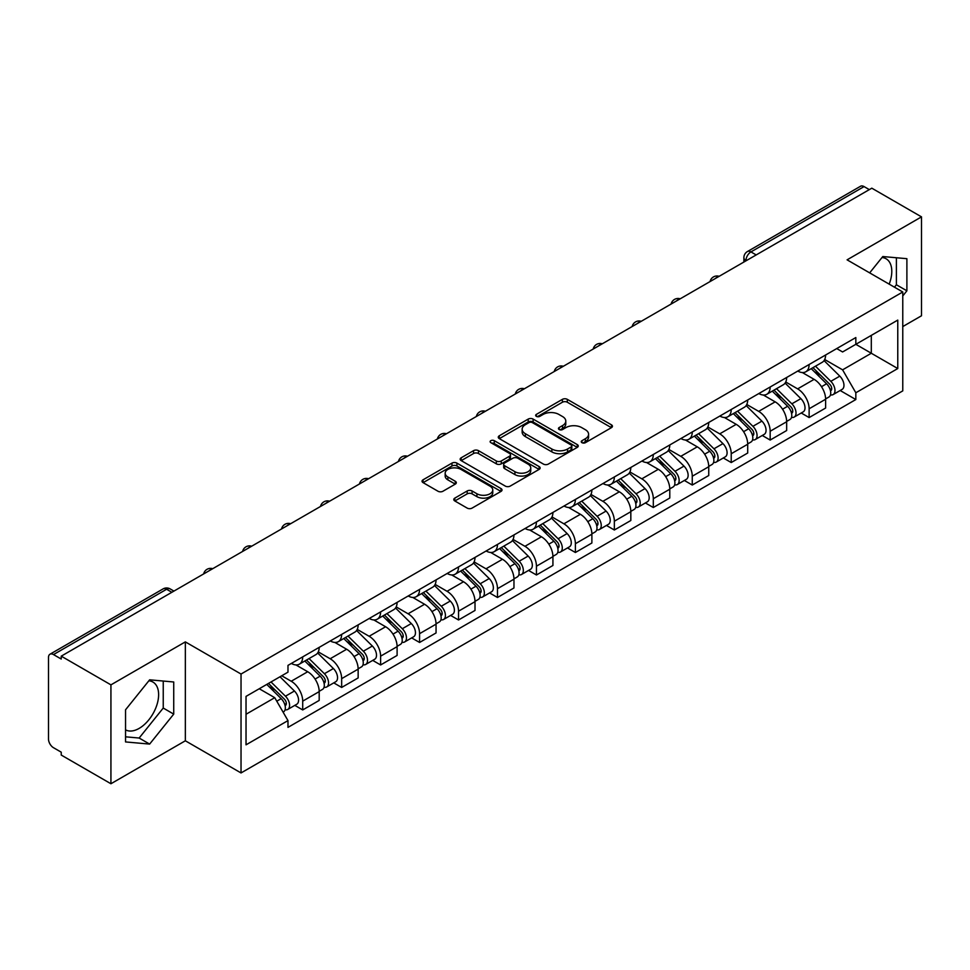 <?xml version="1.0" encoding="UTF-8"?>
<svg xmlns="http://www.w3.org/2000/svg" width="970" height="970" viewBox="0 0 970 970"><rect width="100%" height="100%" fill="white"/><g stroke="black" fill="none" stroke-linecap="round" stroke-linejoin="round"><path stroke-width="1.45" d="M581.964 442.684A2.425 1.406 0 0 0 585.395 442.684L611.439 427.649A3.468 2.001 0 0 0 612.446 426.23A3.468 2.001 0 0 0 611.439 424.824L567.317 399.349A3.468 2.001 0 0 0 562.406 399.349L536.374 414.384A2.425 1.406 0 0 0 535.658 415.378A2.425 1.406 0 0 0 536.374 416.36A2.425 1.406 0 0 0 539.805 416.36L543.176 414.42A11.094 6.402 0 0 1 558.853 414.42L562.539 416.542A11.094 6.402 0 0 1 565.789 421.065A11.094 6.402 0 0 1 562.539 425.6L559.169 427.54A2.425 1.406 0 0 0 558.453 428.534A2.425 1.406 0 0 0 559.169 429.528A2.425 1.406 0 0 0 562.6 429.528L565.971 427.576A11.094 6.402 0 0 1 581.648 427.576L585.334 429.698A11.094 6.402 0 0 1 588.584 434.233A11.094 6.402 0 0 1 585.334 438.755L581.964 440.707A2.425 1.406 0 0 0 581.248 441.689A2.425 1.406 0 0 0 581.964 442.684L581.964 440.707M882.009 257.511A27.548 15.908 -60 0 1 886.083 258.76A27.548 15.908 -60 0 1 889.175 284.137M148.859 680.794A27.548 15.908 -60 0 1 152.921 682.043A27.548 15.908 -60 0 1 157.14 704.123A27.548 15.908 -60 0 1 139.147 728.397A27.548 15.908 -60 0 1 125.542 729.852M454.809 498.119A3.468 2.001 0 0 0 453.79 499.538A3.468 2.001 0 0 0 454.809 500.957L467.188 508.098A3.468 2.001 0 0 0 472.087 508.098L501.017 491.402A3.468 2.001 0 0 0 502.024 489.983A3.468 2.001 0 0 0 501.017 488.577L456.894 463.102A3.468 2.001 0 0 0 451.984 463.102L423.065 479.798A3.468 2.001 0 0 0 422.047 481.217A3.468 2.001 0 0 0 423.065 482.623L438.016 491.257A3.468 2.001 0 0 0 442.914 491.257L455.294 484.115A3.468 2.001 0 0 0 456.312 482.696A3.468 2.001 0 0 0 455.294 481.278L447.885 476.997A9.276 5.359 0 0 1 445.169 473.214A9.276 5.359 0 0 1 450.892 468.267A9.276 5.359 0 0 1 460.992 469.431L490.044 486.2A9.276 5.359 0 0 1 492.76 489.983A9.276 5.359 0 0 1 487.037 494.93A9.276 5.359 0 0 1 476.925 493.766L472.087 490.978A3.468 2.001 0 0 0 467.188 490.978L454.809 498.119L454.809 500.957M241.033 674.041L185.343 641.885L110.932 684.856L61.231 656.156L871.812 188.18L921.5 216.868L847.089 259.839L902.767 291.982L241.033 674.041L241.033 772.944L902.767 390.886L902.767 291.982M543.418 464.084A3.468 2.001 0 0 0 548.317 464.084L577.235 447.388A3.468 2.001 0 0 0 578.253 445.982A3.468 2.001 0 0 0 577.235 444.563L533.124 419.088A3.468 2.001 0 0 0 528.213 419.088L499.295 435.785A3.468 2.001 0 0 0 498.277 437.203A3.468 2.001 0 0 0 499.295 438.622L543.418 464.084M491.814 443.205A2.425 1.406 0 0 1 494.276 443.557L494.276 440.671L539.126 466.57A3.468 2.001 0 0 1 540.144 467.976A3.468 2.001 0 0 1 539.126 469.395L510.208 486.091A3.468 2.001 0 0 1 505.297 486.091L461.186 460.617L461.186 457.791A3.468 2.001 0 0 0 460.168 459.21A3.468 2.001 0 0 0 461.186 460.617M461.186 457.791L473.554 450.65A3.468 2.001 0 0 1 478.465 450.65L496.349 460.98A3.468 2.001 0 0 0 501.26 460.98L509.468 456.239A3.468 2.001 0 0 0 510.487 454.821A3.468 2.001 0 0 0 509.468 453.402L490.844 442.647A2.425 1.406 0 0 1 490.129 441.665A2.425 1.406 0 0 1 491.632 440.368A2.425 1.406 0 0 1 494.276 440.671M110.932 684.856L110.932 783.748L61.231 755.06L61.231 752.174L53.495 747.712A7.069 4.074 -120 0 1 48.5 739.055L48.5 657.454A7.069 4.074 -120 0 1 49.967 654.229L163.081 588.911A7.069 4.074 60 0 1 166.61 589.263L53.495 654.58A7.069 4.074 -120 0 0 49.967 654.229M902.767 326.587L921.5 315.771L921.5 216.868M110.932 783.748L185.343 740.789L241.033 772.944M61.231 656.156L61.231 659.042L53.495 654.58M756.188 254.928L750.95 251.909A7.069 4.074 60 0 0 747.409 251.557L860.535 186.252A7.069 4.074 60 0 1 864.064 186.592L750.95 251.909A7.069 4.074 120 0 0 745.954 260.554L745.954 260.845M869.314 189.623L864.064 186.592M809.125 364.502A16.247 9.385 60 0 1 805.767 371.801L822.245 362.283A16.247 9.385 -120 0 0 825.603 354.984M785.736 381.998L797.643 388.873A16.247 9.385 60 0 1 809.125 408.77L825.615 399.252A16.247 9.385 -120 0 0 814.121 379.355L802.323 372.541M825.615 399.252L825.615 408.043L809.125 417.561L801.232 413.002M805.767 371.801A16.247 9.385 60 0 1 797.764 371.061M809.125 408.77L809.125 417.561M770.168 386.994A16.247 9.385 60 0 1 766.809 394.281L783.287 384.775A16.247 9.385 -120 0 0 786.658 377.475M762.274 435.481L770.168 440.053L786.658 430.534L786.658 421.744A16.247 9.385 -120 0 0 775.163 401.847L763.366 395.032M766.809 394.281A16.247 9.385 60 0 1 758.807 393.553M746.779 404.49L758.685 411.365A16.247 9.385 60 0 1 770.168 431.25L770.168 440.053M731.222 409.486A16.247 9.385 60 0 1 727.852 416.773L744.329 407.267A16.247 9.385 -120 0 0 747.7 399.967M723.317 457.973L731.222 462.544L747.7 453.026L747.7 444.236A16.247 9.385 -120 0 0 736.218 424.339L724.42 417.524M727.852 416.773A16.247 9.385 60 0 1 719.861 416.045M707.833 426.982L719.728 433.845A16.247 9.385 60 0 1 731.222 453.742L731.222 462.544M692.265 431.977A16.247 9.385 60 0 1 688.894 439.264L705.384 429.758A16.247 9.385 -120 0 0 708.743 422.459M684.359 480.465L692.265 485.036L708.743 475.518L708.743 466.715A16.247 9.385 -120 0 0 697.26 446.83L685.463 440.016M688.894 439.264A16.247 9.385 60 0 1 680.904 438.537M668.876 449.474L680.77 456.337A16.247 9.385 60 0 1 692.265 476.234L692.265 485.036M653.307 454.469A16.247 9.385 60 0 1 649.948 461.756L666.426 452.238A16.247 9.385 -120 0 0 669.785 444.951M645.402 502.957L653.307 507.516L669.785 498.01L669.785 489.207A16.247 9.385 -120 0 0 658.303 469.31L646.505 462.508M649.948 461.756A16.247 9.385 60 0 1 641.946 461.029M629.918 471.953L641.825 478.828A16.247 9.385 60 0 1 653.307 498.725L653.307 507.516M614.349 476.961A16.247 9.385 60 0 1 610.991 484.248L627.469 474.73A16.247 9.385 -120 0 0 630.827 467.443M606.444 525.449L614.349 530.008L630.827 520.502L630.827 511.699A16.247 9.385 -120 0 0 619.345 491.802L607.547 485M610.991 484.248A16.247 9.385 60 0 1 602.988 483.521M590.96 494.445L602.867 501.32A16.247 9.385 60 0 1 614.349 521.217L614.349 530.008M575.392 499.453A16.247 9.385 60 0 1 572.033 506.74L588.511 497.222A16.247 9.385 -120 0 0 591.882 489.935M567.499 547.941L575.392 552.5L591.882 542.994L591.882 534.191A16.247 9.385 -120 0 0 580.387 514.294L568.59 507.492M572.033 506.74A16.247 9.385 60 0 1 564.031 506.013M552.003 516.937L563.909 523.812A16.247 9.385 60 0 1 575.392 543.709L575.392 552.5M536.446 521.933A16.247 9.385 60 0 1 533.076 529.232L549.553 519.714A16.247 9.385 -120 0 0 552.924 512.427M528.541 570.433L536.446 574.992L552.924 565.474L552.924 556.683A16.247 9.385 -120 0 0 541.43 536.786L529.644 529.972M533.076 529.232A16.247 9.385 60 0 1 525.085 528.492M513.045 539.429L524.952 546.304A16.247 9.385 60 0 1 536.446 566.201L536.446 574.992M497.489 544.425A16.247 9.385 60 0 1 494.118 551.724L510.608 542.206A16.247 9.385 -120 0 0 513.967 534.919M489.583 592.925L497.489 597.484L513.967 587.966L513.967 579.175A16.247 9.385 -120 0 0 502.484 559.278L490.687 552.463M494.118 551.724A16.247 9.385 60 0 1 486.128 550.984M474.1 561.921L485.994 568.796A16.247 9.385 60 0 1 497.489 588.693L497.489 597.484M458.531 566.916A16.247 9.385 60 0 1 455.16 574.216L471.65 564.698A16.247 9.385 -120 0 0 475.009 557.41M450.626 615.416L458.531 619.975L475.009 610.457L475.009 601.667A16.247 9.385 -120 0 0 463.527 581.77L451.729 574.955M455.16 574.216A16.247 9.385 60 0 1 447.17 573.476M435.142 584.413L447.049 591.288A16.247 9.385 60 0 1 458.531 611.185L458.531 619.975M419.573 589.408A16.247 9.385 60 0 1 416.215 596.708L432.693 587.189A16.247 9.385 -120 0 0 436.051 579.89M411.668 637.908L419.573 642.467L436.051 632.949L436.051 624.159A16.247 9.385 -120 0 0 424.569 604.261L412.771 597.447M416.215 596.708A16.247 9.385 60 0 1 408.212 595.968M396.184 606.905L408.091 613.78A16.247 9.385 60 0 1 419.573 633.677L419.573 642.467M380.616 611.9A16.247 9.385 60 0 1 377.257 619.187L393.735 609.681A16.247 9.385 -120 0 0 397.106 602.382M372.722 660.4L380.616 664.959L397.106 655.441L397.106 646.65A16.247 9.385 -120 0 0 385.611 626.753L373.814 619.939M377.257 619.187A16.247 9.385 60 0 1 369.255 618.46M357.227 629.397L369.133 636.271A16.247 9.385 60 0 1 380.616 656.156L380.616 664.959M341.658 634.392A16.247 9.385 60 0 1 338.3 641.679L354.777 632.173A16.247 9.385 -120 0 0 358.148 624.874M333.765 682.88L341.658 687.451L358.148 677.933L358.148 669.142A16.247 9.385 -120 0 0 346.654 649.245L334.856 642.431M338.3 641.679A16.247 9.385 60 0 1 330.297 640.952M318.269 651.888L330.176 658.751A16.247 9.385 60 0 1 341.658 678.648L341.658 687.451M302.713 656.884A16.247 9.385 60 0 1 299.342 664.171L315.82 654.665A16.247 9.385 -120 0 0 319.191 647.366M294.807 705.372L302.713 709.943L319.191 700.425L319.191 691.622A16.247 9.385 -120 0 0 307.708 671.737L295.911 664.923M299.342 664.171A16.247 9.385 60 0 1 291.352 663.444M281.736 675.775L291.218 681.243A16.247 9.385 60 0 1 302.713 701.14L302.713 709.943M836.722 348.57L842.59 351.964L897.771 320.1L871.303 335.377L871.303 353.262L842.59 369.837L824.694 359.506M246.028 714.26L274.74 697.685L287.981 720.601L246.028 744.827L246.028 696.387L287.981 672.161L287.981 665.384L855.831 337.548L855.831 344.314L897.771 368.539L855.831 392.765L842.59 369.837M897.771 320.1L897.771 368.539M287.981 720.601L287.981 727.379L855.831 399.543L855.831 392.765M902.767 295.947L906.889 290.818L906.889 258.687L882.797 256.541L869.666 272.873M185.343 641.885L185.343 740.789M125.542 741.929L149.635 744.087L173.727 714.114L173.727 681.983L149.635 679.824L125.542 709.797L125.542 741.929M274.74 697.685L259.257 688.748M840.178 390.51L855.831 399.543M894.461 287.181L896.401 284.768L896.401 257.753M896.401 284.768L906.889 290.818M125.542 736.812L139.147 738.037L163.239 708.052L163.239 681.037M139.147 738.037L149.635 744.087M163.239 708.052L173.727 714.114M582.934 443.023L585.334 441.641A11.094 6.402 0 0 0 588.584 437.118L588.584 434.233M565.789 421.065L565.789 423.951A11.094 6.402 0 0 1 562.539 428.485L560.139 429.868M611.391 427.673L567.317 402.235A3.468 2.001 0 0 0 562.406 402.235L537.344 416.712M577.235 444.563L577.235 447.388L533.124 421.974A3.468 2.001 0 0 0 528.213 421.974L499.344 438.646M571.112 446.964A2.425 1.406 0 0 0 571.827 445.982A2.425 1.406 0 0 0 571.112 444.987L532.384 422.629A2.425 1.406 0 0 0 528.953 422.629L525.4 424.678A11.094 6.402 0 0 0 522.151 429.201A11.094 6.402 0 0 0 525.4 433.736L551.869 449.013A11.094 6.402 0 0 0 567.559 449.013L571.112 446.964L571.112 449.85A2.425 1.406 0 0 0 571.827 448.855L571.827 445.982M522.151 429.201L522.151 432.087A11.094 6.402 0 0 0 525.4 436.621L525.4 433.736M571.112 449.85L567.559 451.899A11.094 6.402 0 0 1 551.869 451.899L525.4 436.621M461.223 460.653L473.554 453.524L473.554 450.65M510.487 454.821L510.487 457.707A3.468 2.001 0 0 1 509.468 459.113L501.26 463.854A3.468 2.001 0 0 1 496.349 463.854L478.465 453.524A3.468 2.001 0 0 0 473.554 453.524M494.276 443.557L539.077 469.419M514.924 471.699A9.276 5.359 0 0 0 525.025 472.851A9.276 5.359 0 0 0 530.748 467.916A9.276 5.359 0 0 0 528.032 464.121L517.798 458.216A3.468 2.001 0 0 0 512.9 458.216L504.691 462.957A3.468 2.001 0 0 0 503.672 464.375A3.468 2.001 0 0 0 504.691 465.782L514.924 471.699L514.924 474.585A9.276 5.359 0 0 0 525.025 475.736A9.276 5.359 0 0 0 530.748 470.789L530.748 467.916M503.672 464.375L503.672 467.261A3.468 2.001 0 0 0 504.691 468.668L504.691 465.782M514.924 474.585L504.691 468.668M492.76 489.983L492.76 492.869A9.276 5.359 0 0 1 487.037 497.816A9.276 5.359 0 0 1 476.925 496.652L472.087 493.863A3.468 2.001 0 0 0 467.188 493.863L454.857 500.981M445.169 473.214L445.169 476.1A9.276 5.359 0 0 0 447.885 479.883L447.885 476.997M455.257 484.139L447.885 479.883M500.969 491.426L456.894 465.988A3.468 2.001 0 0 0 451.984 465.988L423.114 482.66M811.223 368.649L826.573 383.78A8.827 5.093 60 0 1 828.901 397.021L825.603 398.925M814.291 371.668L820.79 375.414M812.933 367.654L829.738 384.241A4.244 2.449 60 0 1 830.853 390.595A4.244 2.449 60 0 1 830.465 390.74M815.467 366.187L830.817 381.331A8.827 5.093 60 0 1 833.145 394.572A8.827 5.093 60 0 1 830.478 394.851M824.063 360.61L839.802 376.142A8.827 5.093 60 0 1 842.13 389.382L833.145 394.572M772.265 391.128L787.616 406.272A8.827 5.093 60 0 1 789.944 419.513L786.646 421.416M775.333 394.147L781.832 397.906M773.975 390.146L790.78 406.733A4.244 2.449 60 0 1 791.896 413.087A4.244 2.449 60 0 1 791.508 413.232M776.509 388.679L791.86 403.823A8.827 5.093 60 0 1 794.187 417.064A8.827 5.093 60 0 1 791.52 417.342M785.106 383.101L800.856 398.634A8.827 5.093 60 0 1 803.184 411.874L794.187 417.064M733.32 413.62L748.658 428.764A8.827 5.093 60 0 1 750.986 442.005L747.7 443.908M736.375 416.639L742.874 420.398M735.018 412.638L751.823 429.225A4.244 2.449 60 0 1 752.938 435.578A4.244 2.449 60 0 1 752.55 435.724M737.564 411.171L752.902 426.315A8.827 5.093 60 0 1 755.23 439.555A8.827 5.093 60 0 1 752.574 439.834M746.148 405.581L761.899 421.125A8.827 5.093 60 0 1 764.227 434.354L755.23 439.555M694.362 436.112L709.701 451.256A8.827 5.093 60 0 1 712.029 464.497L708.743 466.388M697.418 439.131L703.929 442.89M696.06 435.13L712.865 451.717A4.244 2.449 60 0 1 713.981 458.07A4.244 2.449 60 0 1 713.593 458.216M698.606 433.663L713.956 448.807A8.827 5.093 60 0 1 716.284 462.035A8.827 5.093 60 0 1 713.617 462.326M707.191 428.073L722.941 443.617A8.827 5.093 60 0 1 725.269 456.846L716.284 462.035M655.405 458.604L670.755 473.748A8.827 5.093 60 0 1 673.083 486.976L669.785 488.88M658.46 461.623L664.971 465.382M657.102 457.622L673.907 474.197A4.244 2.449 60 0 1 675.023 480.55A4.244 2.449 60 0 1 674.647 480.708M659.648 456.155L674.999 471.299A8.827 5.093 60 0 1 677.327 484.527A8.827 5.093 60 0 1 674.659 484.818M668.233 450.565L683.983 466.109A8.827 5.093 60 0 1 686.311 479.338L677.327 484.527M616.447 481.096L631.797 496.24A8.827 5.093 60 0 1 634.125 509.468L630.827 511.372M619.515 484.115L626.014 487.874M618.145 480.114L634.95 496.688A4.244 2.449 60 0 1 636.077 503.042A4.244 2.449 60 0 1 635.689 503.2M620.691 478.646L636.041 493.791A8.827 5.093 60 0 1 638.369 507.019A8.827 5.093 60 0 1 635.702 507.31M629.275 473.057L645.026 488.601A8.827 5.093 60 0 1 647.354 501.829L638.369 507.019M577.489 503.588L592.84 518.732A8.827 5.093 60 0 1 595.168 531.96L591.87 533.864M580.557 506.607L587.056 510.365M579.199 502.605L596.004 519.18A4.244 2.449 60 0 1 597.12 525.534A4.244 2.449 60 0 1 596.732 525.692M581.733 501.138L597.083 516.27A8.827 5.093 60 0 1 599.411 529.511A8.827 5.093 60 0 1 596.744 529.802M590.33 495.549L606.068 511.081A8.827 5.093 60 0 1 608.408 524.321L599.411 529.511M538.532 526.079L553.882 541.224A8.827 5.093 60 0 1 556.21 554.452L552.924 556.356M541.599 529.099L548.098 532.857M540.241 525.097L557.047 541.672A4.244 2.449 60 0 1 558.162 548.026A4.244 2.449 60 0 1 557.774 548.183M542.788 523.63L558.126 538.762A8.827 5.093 60 0 1 560.454 552.003A8.827 5.093 60 0 1 557.786 552.282M551.372 518.041L567.123 533.573A8.827 5.093 60 0 1 569.451 546.813L560.454 552.003M499.586 548.571L514.924 563.703A8.827 5.093 60 0 1 517.252 576.944L513.967 578.847M502.642 551.591L509.153 555.349M501.284 547.589L518.089 564.164A4.244 2.449 60 0 1 519.205 570.518A4.244 2.449 60 0 1 518.817 570.675M503.83 546.122L519.168 561.254A8.827 5.093 60 0 1 521.508 574.495A8.827 5.093 60 0 1 518.841 574.774M512.415 540.533L528.165 556.065A8.827 5.093 60 0 1 530.493 569.305L521.508 574.495M460.629 571.063L475.979 586.195A8.827 5.093 60 0 1 478.307 599.436L475.009 601.339M463.684 574.082L470.195 577.829M462.326 570.081L479.132 586.656A4.244 2.449 60 0 1 480.247 593.009A4.244 2.449 60 0 1 479.871 593.167M464.872 568.614L480.223 583.746A8.827 5.093 60 0 1 482.551 596.986A8.827 5.093 60 0 1 479.883 597.265M473.457 563.024L489.207 578.557A8.827 5.093 60 0 1 491.535 591.797L482.551 596.986M421.671 593.555L437.021 608.687A8.827 5.093 60 0 1 439.349 621.928L436.051 623.831M424.727 596.574L431.238 600.321M423.369 592.573L440.174 609.148A4.244 2.449 60 0 1 441.301 615.501A4.244 2.449 60 0 1 440.913 615.647M425.915 591.094L441.265 606.238A8.827 5.093 60 0 1 443.593 619.478A8.827 5.093 60 0 1 440.926 619.757M434.499 585.516L450.25 601.048A8.827 5.093 60 0 1 452.578 614.289L443.593 619.478M382.713 616.035L398.064 631.179A8.827 5.093 60 0 1 400.392 644.419L397.094 646.323M385.781 619.054L392.28 622.813M384.423 615.053L401.228 631.64A4.244 2.449 60 0 1 402.344 637.993A4.244 2.449 60 0 1 401.956 638.139M386.957 613.586L402.308 628.73A8.827 5.093 60 0 1 404.635 641.97A8.827 5.093 60 0 1 401.968 642.249M395.554 608.008L411.292 623.54A8.827 5.093 60 0 1 413.62 636.781L404.635 641.97M343.756 638.527L359.106 653.671A8.827 5.093 60 0 1 361.434 666.911L358.136 668.815M346.824 641.546L353.322 645.305M345.466 637.545L362.271 654.132A4.244 2.449 60 0 1 363.386 660.485A4.244 2.449 60 0 1 362.998 660.631M348.012 636.077L363.35 651.222A8.827 5.093 60 0 1 365.678 664.462A8.827 5.093 60 0 1 363.01 664.741M356.596 630.488L372.347 646.032A8.827 5.093 60 0 1 374.675 659.273L365.678 664.462M304.81 661.019L320.149 676.163A8.827 5.093 60 0 1 322.476 689.403L319.191 691.295M307.866 664.038L314.377 667.796M306.508 660.036L323.313 676.623A4.244 2.449 60 0 1 324.429 682.977A4.244 2.449 60 0 1 324.041 683.122M309.054 658.569L324.392 673.713A8.827 5.093 60 0 1 326.72 686.942A8.827 5.093 60 0 1 324.065 687.233M317.639 652.98L333.389 668.524A8.827 5.093 60 0 1 335.717 681.752L326.72 686.942M266.762 684.408L281.191 698.655A8.827 5.093 60 0 1 283.531 711.883L283.082 712.138M268.908 686.53L275.419 690.288M268.46 683.426L284.356 699.103A4.244 2.449 60 0 1 285.471 705.457A4.244 2.449 60 0 1 285.083 705.614M271.006 681.959L285.447 696.205A8.827 5.093 60 0 1 287.775 709.434A8.827 5.093 60 0 1 285.107 709.725M279.99 676.769L294.431 691.016A8.827 5.093 60 0 1 296.759 704.244L287.775 709.434M746.197 260.7L745.954 260.554A7.069 4.074 0 0 1 743.881 257.668L743.881 262.033M341.658 678.648L358.148 669.142M380.616 656.156L397.106 646.65M419.573 633.677L436.051 624.159M458.531 611.185L475.009 601.667M497.489 588.693L513.967 579.175M536.446 566.201L552.924 556.683M575.392 543.709L591.882 534.191M614.349 521.217L630.827 511.699M653.307 498.725L669.785 489.207M692.265 476.234L708.743 466.715M731.222 453.742L747.7 444.236M770.168 431.25L786.658 421.744M302.713 701.14L319.191 691.622M291.218 681.243L307.708 671.737M330.176 658.751L346.654 649.245M369.133 636.271L385.611 626.753M408.091 613.78L424.569 604.261M447.049 591.288L463.527 581.77M485.994 568.796L502.484 559.278M524.952 546.304L541.43 536.786M563.909 523.812L580.387 514.294M602.867 501.32L619.345 491.802M641.825 478.828L658.303 469.31M680.77 456.337L697.26 446.83M719.728 433.845L736.218 424.339M758.685 411.365L775.163 401.847M797.643 388.873L814.121 379.355M718.54 276.668A7.069 4.074 120 0 0 715.423 278.463M679.594 299.16A7.069 4.074 120 0 0 676.466 300.955M640.636 321.652A7.069 4.074 120 0 0 637.508 323.446M601.679 344.144A7.069 4.074 120 0 0 598.563 345.938M562.721 366.636A7.069 4.074 120 0 0 559.605 368.43M523.764 389.115A7.069 4.074 120 0 0 520.647 390.922M484.806 411.607A7.069 4.074 120 0 0 481.69 413.414M445.861 434.099A7.069 4.074 120 0 0 442.732 435.906M406.903 456.591A7.069 4.074 120 0 0 403.787 458.398M367.945 479.083A7.069 4.074 120 0 0 364.829 480.89M328.988 501.575A7.069 4.074 120 0 0 325.871 503.369M290.03 524.067A7.069 4.074 120 0 0 286.914 525.861M251.084 546.559A7.069 4.074 120 0 0 247.956 548.353M212.127 569.05A7.069 4.074 120 0 0 209.011 570.845M171.86 592.294L166.61 589.263A7.069 4.074 120 0 1 170.15 588.911A7.069 7.069 0 0 0 163.081 588.911M585.334 441.641L585.334 438.755M559.169 429.528L559.169 427.54M562.539 428.485L562.539 425.6M536.374 416.36L536.374 414.384M562.406 402.235L562.406 399.349M567.317 402.235L567.317 399.349M611.439 427.649L611.439 424.824M499.295 438.622L499.295 435.785M528.213 421.974L528.213 419.088M533.124 421.974L533.124 419.088M551.869 451.899L551.869 449.013M567.559 451.899L567.559 449.013M478.465 453.524L478.465 450.65M496.349 463.854L496.349 460.98M501.26 463.854L501.26 460.98M509.468 459.113L509.468 456.239M539.126 469.395L539.126 466.57M467.188 493.863L467.188 490.978M472.087 493.863L472.087 490.978M476.925 496.652L476.925 493.766M455.294 484.115L455.294 481.278M423.065 482.623L423.065 479.798M451.984 465.988L451.984 463.102M456.894 465.988L456.894 463.102M501.017 491.402L501.017 488.577M826.573 383.78L821.505 386.715M831.726 388.655L830.138 389.576M839.802 376.142L830.817 381.331M787.616 406.272L782.547 409.207M792.769 411.147L791.18 412.056M800.856 398.634L791.86 403.823M748.658 428.764L743.59 431.686M753.811 433.638L752.223 434.548M761.899 421.125L752.902 426.315M709.701 451.256L704.632 454.178M714.866 456.13L713.265 457.04M722.941 443.617L713.956 448.807M670.755 473.748L665.675 476.67M675.908 478.61L674.32 479.532M683.983 466.109L674.999 471.299M631.797 496.24L626.729 499.162M636.951 501.102L635.362 502.024M645.026 488.601L636.041 493.791M592.84 518.732L587.771 521.654M597.993 523.594L596.404 524.515M606.068 511.081L597.083 516.27M553.882 541.224L548.814 544.146M559.035 546.086L557.447 547.007M567.123 533.573L558.126 538.762M514.924 563.703L509.856 566.638M520.09 568.578L518.489 569.499M528.165 556.065L519.168 561.254M475.979 586.195L470.899 589.13M481.132 591.069L479.544 591.991M489.207 578.557L480.223 583.746M437.021 608.687L431.941 611.621M442.174 613.561L440.586 614.483M450.25 601.048L441.265 606.238M398.064 631.179L392.995 634.113M403.217 636.053L401.628 636.975M411.292 623.54L402.308 628.73M359.106 653.671L354.038 656.593M364.259 658.545L362.671 659.454M372.347 646.032L363.35 651.222M320.149 676.163L315.08 679.085M325.314 681.037L323.713 681.946M333.389 668.524L324.392 673.713M281.191 698.655L276.777 701.201M286.356 703.517L284.756 704.438M294.431 691.016L285.447 696.205M719.146 276.317A7.069 7.069 0 0 0 710.076 281.555M680.188 298.808A7.069 7.069 0 0 0 671.131 304.046M641.231 321.3A7.069 7.069 0 0 0 632.173 326.538M602.273 343.792A7.069 7.069 0 0 0 593.216 349.03M563.327 366.284A7.069 7.069 0 0 0 554.258 371.522M524.37 388.776A7.069 7.069 0 0 0 515.3 394.002M485.412 411.268A7.069 7.069 0 0 0 476.343 416.494M446.455 433.76A7.069 7.069 0 0 0 437.397 438.986M407.497 456.252A7.069 7.069 0 0 0 398.44 461.478M368.539 478.743A7.069 7.069 0 0 0 359.482 483.969M329.594 501.223A7.069 7.069 0 0 0 320.524 506.461M290.636 523.715A7.069 7.069 0 0 0 281.567 528.953M251.679 546.207A7.069 7.069 0 0 0 242.621 551.445M212.721 568.699A7.069 7.069 0 0 0 203.664 573.937M173.933 591.094L170.15 588.911M747.409 251.557A7.069 7.069 0 0 0 743.881 257.668"/></g></svg>
